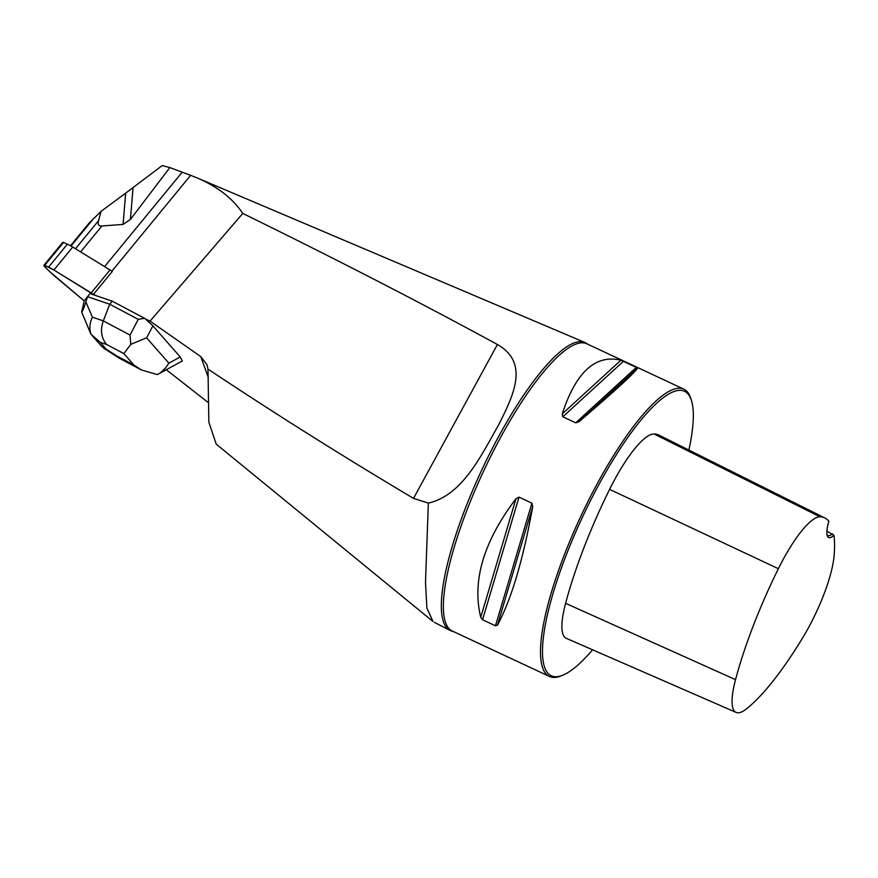 <?xml version="1.0" encoding="UTF-8"?>
<svg xmlns="http://www.w3.org/2000/svg" width="878" height="878" viewBox="0 0 878 878"><rect width="100%" height="100%" fill="white"/><g stroke="black" fill="none" stroke-linecap="round" stroke-linejoin="round"><path stroke-width="1.32" d="M43.9 265.31L62.755 242.372A4.028 0.735 39.4 0 1 63.512 242.471L67.419 244.183A25.177 4.599 39.4 0 1 72.753 247.058L110.035 269.952A10.064 1.833 39.4 0 1 112.296 271.467L93.43 294.404L96.185 295.71L94.352 295.085A10.064 1.833 -140.6 0 0 91.18 292.901L53.898 270.007A25.177 4.599 -140.6 0 0 48.553 267.121L44.657 265.408A4.028 0.735 -140.6 0 0 43.9 265.31A4.028 0.735 -140.6 0 0 45.371 267.395L50.408 272.224A25.177 4.599 -140.6 0 0 56.763 277.909L84.2 300.902L50.408 272.224L45.371 267.395L44.657 265.408L53.898 270.007L94.352 295.085A10.064 1.833 -140.6 0 0 93.43 294.404M166.315 369.726L207.757 402.19M208.338 377.529L200.788 356.633L150.061 321.128L145.342 318.912L152.904 325.837L146.615 337.832L130.789 344.341L123.886 353.614L106.677 344.505C101.233 338.107 100.103 330.238 103.297 320.887L109.728 304.238L112.241 301.176L96.185 295.71M141.292 369.879L119.715 358.454L116.697 355.908L133.906 365.029L141.281 369.912L157.327 374.577L160.608 372.678L165.514 368.003L168.872 363.185L180.231 356.973L152.904 325.837M180.231 356.973L182.295 361.001L158.578 373.951M111.89 271.17L190.647 175.337L197.254 177.96C217.689 186.729 232.868 198.56 242.778 213.431L150.061 321.128M190.647 175.337L169.86 167.577L130.416 219.434L123.074 224.428L101.914 225.975C98.687 226.195 97.568 224.428 98.555 220.685L101.069 211.346L89.15 223.067M432.953 621.383L426.906 608.125L425.49 582.52L428.365 503.072C462.432 495.543 481.484 454.925 498.309 425.468C513.751 395.067 529.467 362.812 497.409 344.494C421.451 303.119 336.57 259.427 242.778 213.431M453.026 631.381A158.973 39.532 -64.9 0 1 450.063 630.404A158.973 39.532 -64.9 0 1 499.231 435.466A158.973 39.532 -64.9 0 1 584.693 342.387A158.973 39.532 -64.9 0 1 587.327 344.033M123.074 224.428L125.653 193.149L162.21 165.569L169.86 167.577M200.788 356.633L207.032 364.754L207.987 369.111L208.854 422.12L216.197 444.114M125.653 193.149L101.069 211.346M688.868 450.074A157.074 39.06 115.1 0 0 691.337 400.138L690.723 398.239A158.589 39.444 115.1 0 0 683.797 389.13A158.589 39.444 115.1 0 0 580.918 516.099A158.589 39.444 115.1 0 0 549.496 676.466A158.589 39.444 115.1 0 0 560.921 675.939L562.776 675.193A157.074 39.06 115.1 0 0 592.595 649.808M515.979 498.748L519.008 497.135L531.925 503.171L532.716 506.562C523.112 559.857 511.358 599.378 497.475 625.125L495.477 625.794L482.56 619.758L480.738 617.311C471.87 580.918 483.613 541.397 515.979 498.748L480.738 617.311M620.911 360.221L637.647 368.036C635.003 372.601 615.445 390.501 578.953 421.747L575.727 422.823L562.82 416.787L562.216 413.922C575.946 372.052 595.514 354.141 620.911 360.221L562.216 413.922M833.957 535.35A176.818 43.977 -64.9 0 1 834.1 555.763A71.096 17.681 -64.9 0 1 803.096 637.11A176.818 43.977 -64.9 0 1 746.19 709.095A71.096 17.681 -64.9 0 1 736.159 712.431A71.096 17.681 -64.9 0 1 735.544 679.649A176.818 43.977 -64.9 0 1 778.369 568.703A71.096 17.681 -64.9 0 1 820.019 516.802A176.818 43.977 -64.9 0 1 824.892 517.998A176.818 43.977 -64.9 0 1 828.865 521.258A31.718 7.891 115.1 0 0 827.252 535.668A31.718 7.891 115.1 0 0 833.957 535.35L826.911 531.135M824.892 517.998L659.06 435.181A181.625 45.173 115.1 0 0 654.055 433.962A75.892 18.877 115.1 0 0 609.595 489.364A181.625 45.173 115.1 0 0 565.608 603.329A75.892 18.877 115.1 0 0 566.266 638.317L736.159 712.431M691.337 400.138A157.074 39.06 115.1 0 0 582.586 516.879A157.074 39.06 115.1 0 0 562.776 675.193M832.531 533.879A30.203 7.507 -64.9 0 1 827.954 535.492A30.203 7.507 -64.9 0 1 826.999 534.592M428.365 503.072L413.516 498.375C343.792 456.922 275.275 413.834 207.987 369.111M90.851 334.013L90.983 334.2C89.15 328.723 89.622 323.049 92.388 317.177L103.297 320.887L130.032 335.067L138.263 319.362L144.497 318.264L112.241 301.176M144.497 318.264L145.342 318.912M94.352 295.085L90.028 293.603L84.255 300.693L81.665 312.041C82.444 311.712 83.838 308.332 85.868 301.922L92.388 317.177M138.263 319.362L109.728 304.238L87.515 296.665L85.868 301.922M101.859 346.601L90.972 334.2L100.158 342.277L106.128 349.082L101.881 346.612M130.032 335.067L130.789 344.341M81.665 312.041L90.851 333.991M91.18 292.901L110.035 269.952M72.753 247.058L53.898 270.007M63.512 242.471L44.657 265.408M48.553 267.121L67.419 244.183M94.144 217.876L71.008 246.027M98.555 220.685L75.497 248.737M101.914 225.975L80.622 251.887M104.592 266.605L182.185 172.187M133.05 187.64L130.416 219.434M549.496 676.466L452.4 631.084A158.589 39.444 -64.9 0 1 501.129 436.454A158.589 39.444 -64.9 0 1 586.702 343.748L683.797 389.13M654.055 433.962L820.019 516.802M565.608 603.329L735.544 679.649M609.595 489.364L778.369 568.703M497.475 625.125L532.716 506.562M495.477 625.794L531.925 503.171M482.56 619.758L519.008 497.135M562.82 416.787L623.512 361.231M575.727 422.823L636.429 367.267M578.953 421.747L637.647 368.036M413.516 498.375L497.409 344.494M106.128 349.082L116.697 355.908M133.906 365.029L123.886 353.614M106.677 344.505L100.158 342.277M146.615 337.832L168.872 363.185M70.514 245.741L89.249 222.946M434.325 622.348L450.063 630.404M197.254 177.96L584.693 342.387M432.92 621.426L216.076 444.027M119.024 358.048L103.461 347.984"/></g></svg>
